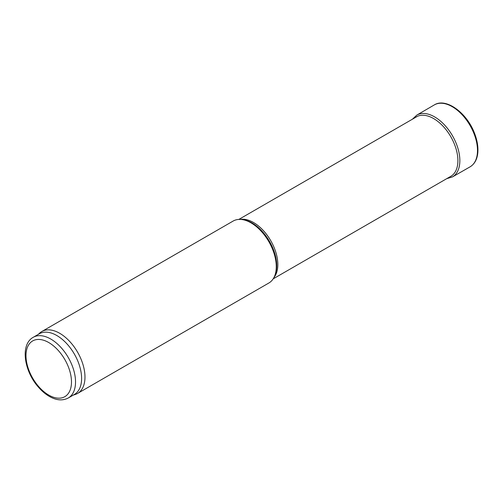<?xml version="1.0" encoding="UTF-8"?>
<svg xmlns="http://www.w3.org/2000/svg" width="503" height="503" viewBox="0 0 503 503"><rect width="100%" height="100%" fill="white"/><g stroke="black" fill="none" stroke-linecap="round" stroke-linejoin="round"><path stroke-width="0.75" d="M38.209 334.426L39.724 333.049A35.757 20.642 60 0 1 41.812 331.521L233.115 221.075A35.757 20.642 60 0 1 241.968 219.553A35.757 20.642 60 0 1 250.991 222.842A35.757 20.642 60 0 1 274.613 276.09A35.757 20.642 60 0 1 268.866 283L77.569 393.447A35.757 20.642 60 0 1 75.198 394.49L73.249 395.119M41.812 331.521A35.757 20.642 60 0 1 59.694 333.288A35.757 20.642 60 0 1 83.052 364.794A35.757 20.642 60 0 1 77.569 393.447M33.236 337.299L39.303 333.791A35.04 20.233 60 0 1 56.826 335.526A35.04 20.233 60 0 1 79.713 366.404A35.04 20.233 60 0 1 74.343 394.484L68.276 397.986C62.762 400.866 56.613 400.426 49.816 396.672C45.748 394.39 41.931 391.196 38.379 387.09C24.043 371.063 20.032 344.461 33.236 337.299A35.04 20.233 60 0 1 50.759 339.035A35.04 20.233 60 0 1 73.645 369.906A35.04 20.233 60 0 1 68.276 397.986M240.377 219.415A34.323 19.818 60 0 1 253.556 222.527A34.323 19.818 60 0 1 274.877 249.463A34.323 19.818 60 0 1 273.94 277.537M241.968 219.553L243.232 219.729A34.902 20.151 60 0 1 252.041 222.936A34.902 20.151 60 0 1 275.091 274.908L274.613 276.09M48.734 342.537A32.179 18.58 60 0 1 68.439 393.321A32.179 18.58 60 0 1 29.029 370.566A32.179 18.58 60 0 1 48.734 342.537M469.947 166.908A35.751 20.642 -120 0 0 470.085 125.543A35.751 20.642 -120 0 0 434.196 104.982C445.954 97.337 466.822 112.779 474.461 133.119C477.133 139.947 478.259 146.335 477.85 152.29C477.29 159.212 474.656 164.085 469.947 166.908L452.524 176.886A35.682 20.598 -120 0 0 452.455 135.722A35.682 20.598 -120 0 0 416.842 115.086L434.196 104.982M449.871 176.849A34.367 19.843 -120 0 0 450.782 136.69A34.367 19.843 -120 0 0 415.547 117.4M273.16 278.869L451.644 175.824M238.837 219.421L417.32 116.375M446.714 178.672L452.524 176.886M416.842 115.086L412.391 119.217"/></g></svg>
